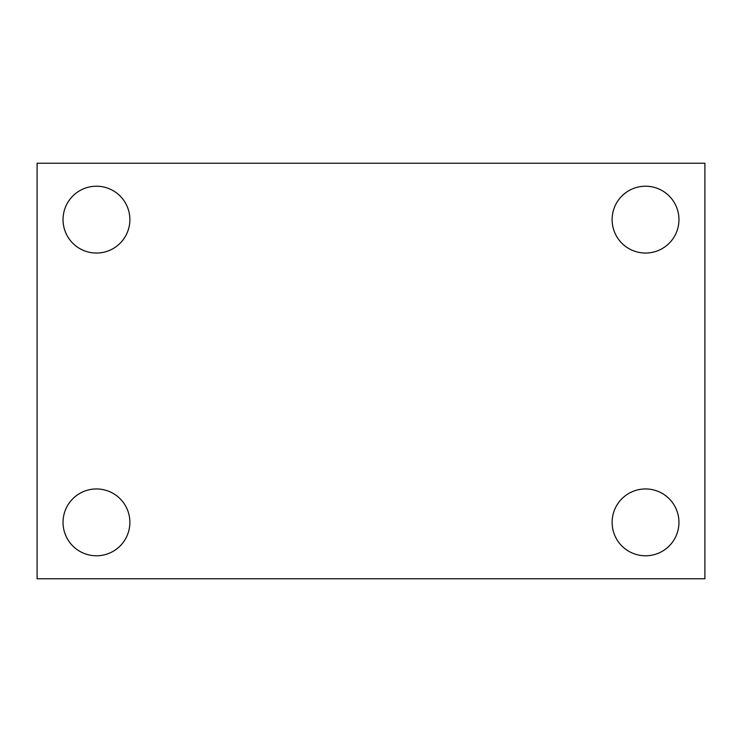 <?xml version="1.0" encoding="UTF-8"?>
<svg xmlns="http://www.w3.org/2000/svg" width="742" height="742" viewBox="0 0 742 742"><rect width="100%" height="100%" fill="white"/><g stroke="black" fill="none" stroke-linecap="round" stroke-linejoin="round"><path stroke-width="1.11" d="M37.1 578.76L37.1 163.24L704.9 163.24L704.9 578.76L37.1 578.76M96.46 555.786A33.418 33.418 0 0 0 129.878 522.368A33.418 33.418 0 0 0 96.46 488.95A33.418 33.418 0 0 0 63.042 522.368A33.418 33.418 0 0 0 96.46 555.786M645.54 555.786A33.418 33.418 0 0 0 678.958 522.368A33.418 33.418 0 0 0 645.54 488.95A33.418 33.418 0 0 0 612.122 522.368A33.418 33.418 0 0 0 645.54 555.786M645.54 253.05A33.418 33.418 0 0 0 678.958 219.632A33.418 33.418 0 0 0 645.54 186.214A33.418 33.418 0 0 0 612.122 219.632A33.418 33.418 0 0 0 645.54 253.05M96.46 253.05A33.418 33.418 0 0 0 129.878 219.632A33.418 33.418 0 0 0 96.46 186.214A33.418 33.418 0 0 0 63.042 219.632A33.418 33.418 0 0 0 96.46 253.05"/></g></svg>
